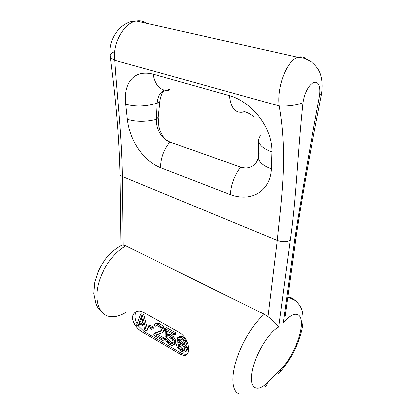 <?xml version="1.0" encoding="UTF-8"?>
<svg xmlns="http://www.w3.org/2000/svg" width="416" height="416" viewBox="0 0 416 416"><rect width="100%" height="100%" fill="white"/><g stroke="black" fill="none" stroke-linecap="round" stroke-linejoin="round"><path stroke-width="0.62" d="M110.302 56.025L111.836 69.051C116.548 106.262 119.288 141.289 120.058 174.122C120.104 175.027 120.89 175.807 122.408 176.457L123.204 245.081L125.892 245.861L264.368 314.283L267.972 316.706L277.243 240.484C281.289 199.108 288.018 156.068 279.157 105.929L114.826 60.284C111.951 58.9 110.432 57.398 110.271 55.77C110.25 54.054 111.712 52.712 114.66 51.75M121.02 245.591L120.058 174.122C120.104 175.027 120.89 175.807 122.408 176.457C121.841 134.004 116.709 92.076 114.826 60.284C116.709 92.076 121.841 134.004 122.408 176.457L277.243 240.484C282.412 242.273 286.738 242.2 290.212 240.256L278.684 327.064C268.98 331.838 255.278 354.401 252.169 371.353C248.872 388.424 256.937 393.104 267.384 382.595L280.675 369.554C290.524 359.923 300.248 339.128 301.241 325.775C302.448 312.198 293.982 309.925 283.27 322.998L295.043 236.772L296.332 234.874L285.142 316.295M168.438 89.419L170.336 89.835L167.934 90.34C160.144 90.667 155.178 85.254 153.036 74.095C132.527 68.942 123.365 84.755 125.726 104.208C123.365 84.755 132.527 68.942 153.036 74.095L229.46 95.602C251.326 101.66 272.34 126.932 271.913 151.908L271.346 168.797C270.494 189.94 252.715 202.784 230.339 194.563L160.493 167.632C143.312 160.706 129.813 140.769 127.358 119.335L125.726 104.208C135.517 106.907 145.98 106.558 157.123 103.178C157.602 96.814 159.926 92.456 164.096 90.1M168.142 90.314C160.248 90.776 155.215 85.368 153.036 74.095L229.46 95.602C230.76 107.557 235.082 113.1 242.424 112.226L244.483 111.608C247.541 112.533 250.51 114.14 253.401 116.418M258.591 139.693C258.575 144.69 263.016 148.762 271.913 151.908C272.34 126.932 251.326 101.66 229.46 95.602C230.734 107.432 234.993 112.986 242.226 112.258M260.244 135.491L258.591 139.714C258.586 144.7 263.026 148.767 271.913 151.908L271.346 168.797C262.579 165.542 258.216 161.444 258.258 156.494L258.586 140.254M258.346 158.038L256.552 161.99C252.72 167.43 247.411 169.114 240.625 167.045C234.541 175.24 231.114 184.413 230.339 194.563C252.715 202.784 270.494 189.94 271.346 168.797C262.657 165.578 258.294 161.517 258.253 156.614L259.132 153.566M160.493 167.632C160.659 158.028 163.779 149.51 169.853 142.08L240.625 167.045C234.541 175.24 231.114 184.413 230.339 194.563L160.493 167.632C160.659 158.028 163.779 149.51 169.853 142.08C162.006 139.391 155.797 128.908 156.348 119.418C145.808 122.002 136.141 121.976 127.358 119.335C129.813 140.769 143.312 160.706 160.493 167.632M127.358 119.335L125.726 104.208C135.517 106.907 145.98 106.558 157.123 103.178L156.348 119.418C145.808 122.002 136.141 121.976 127.358 119.335M159.848 101.291L158.163 117.244L156.348 119.418L157.123 103.178C158.902 102.632 159.817 101.951 159.869 101.13C159.817 101.951 158.902 102.632 157.123 103.178C157.602 96.798 159.936 92.44 164.117 90.09M158.168 117.192L156.348 119.418M164.845 139.168L169.853 142.08L240.625 167.045M256.547 161.996L257.904 159.312M321.558 94.068C322.655 86.715 322.348 80.257 320.648 74.688C319.322 70.08 316.16 65.764 311.168 61.734C304.257 57.741 303.592 58.323 302.068 57.819L297.83 57.325L136.406 21.034C124.025 22.662 112.252 43.982 114.826 60.284C112.252 43.982 124.025 22.662 136.406 21.034C120.988 20.67 107.812 39.281 110.271 55.78C110.432 57.398 111.951 58.9 114.826 60.284L279.157 105.929C288.002 155.745 281.31 199.113 277.243 240.484C282.412 242.273 286.738 242.2 290.212 240.256C296.317 198.099 297.336 155.319 302.921 102.664C298.438 104.967 286.697 106.584 279.157 105.929C276.671 86.502 287.061 60.076 297.83 57.325C301.023 56.316 303.893 56.924 306.441 59.155C303.893 56.924 301.023 56.316 297.83 57.325C287.061 60.076 276.671 86.502 279.157 105.929C286.697 106.584 298.438 104.967 302.921 102.664C306.582 79.96 322.234 74.152 319.623 95.42C322.234 74.152 306.582 79.96 302.921 102.664C297.336 155.319 296.317 198.099 290.212 240.256L278.684 327.064C268.98 331.838 255.278 354.401 252.169 371.353C248.872 388.424 256.937 393.104 267.384 382.595L280.675 369.554C280.384 371.478 279.526 372.902 278.101 373.828C279.526 372.902 280.384 371.478 280.675 369.554C290.524 359.923 300.248 339.128 301.241 325.775C302.448 312.198 293.982 309.925 283.27 322.998L295.043 236.772C301.647 194.756 309.842 147.638 319.623 95.42L321.563 94.021L319.623 95.42C309.842 147.638 301.647 194.756 295.043 236.772L296.332 234.874C302.687 193.294 311.095 146.375 321.552 94.115M287.716 297.58L289.026 297.45C291.148 297.419 292.88 298.168 294.221 299.697C292.88 298.168 291.148 297.419 289.026 297.45L287.716 297.58M136.406 21.034C140.124 20.389 143.442 21.133 146.359 23.275C143.442 21.133 140.124 20.389 136.406 21.034M108.602 316.306C99.05 313.908 94.323 300.929 98.181 284.835C101.988 268.762 113.901 252.247 125.892 245.861L264.368 314.283C253.516 323.242 241.228 343.465 235.862 361.759C230.454 380.078 232.757 393.292 240.438 394.046C232.757 393.292 230.454 380.078 235.862 361.759C241.228 343.465 253.516 323.242 264.368 314.283L267.972 316.706C272.584 320.096 276.151 323.549 278.684 327.064C276.151 323.549 272.584 320.096 267.972 316.706L277.243 240.484L122.408 176.457L123.204 245.081L125.892 245.861C113.901 252.247 101.988 268.762 98.181 284.835C94.323 300.929 99.05 313.908 108.602 316.306C114.088 317.585 120.058 316.16 126.5 312.031M267.384 382.595C267.114 384.55 266.261 385.986 264.836 386.896C266.261 385.986 267.114 384.55 267.384 382.595M180.045 332.894L143.068 312.14C140.79 310.908 138.585 310.721 136.469 311.563C127.681 316.29 135.569 328.713 142.943 332.41L144.134 331.578L180.362 352.706L179.197 353.616L142.943 332.41L144.134 331.578L180.362 352.706C183.092 354.26 185.51 354.65 187.606 353.876C185.51 354.65 183.092 354.26 180.362 352.706L179.197 353.616C185.39 357.037 188.521 355.43 188.583 348.806C188.126 342.087 185.281 336.783 180.045 332.894L143.068 312.14C137.654 308.885 131.492 313.508 132.616 319.27C134.186 324.896 137.634 329.274 142.943 332.41L179.197 353.616C182.109 355.347 184.465 355.852 186.264 355.113M144.134 331.578L138.32 325.92L144.134 331.578M137.098 323.872C134.524 318.547 134.358 314.428 136.583 311.516C134.358 314.428 134.524 318.547 137.098 323.872M141.882 313.752L143.858 314.865L147.69 329.987L143.858 314.865L141.882 313.752L140.494 314.678L142.47 315.796L143.858 314.865L142.47 315.796L146.323 330.944L147.69 329.987L146.323 330.944L144.846 330.086L143.889 326.258L138.996 323.435L138.024 326.123L139.396 325.182L139.854 323.929L139.396 325.182L138.024 326.123L136.573 325.281L140.494 314.678L141.882 313.752M153.239 327.132L153.218 328.505L153.239 327.132L151.866 328.094L148.366 326.087L148.351 327.454L151.845 329.467L151.866 328.094L151.845 329.467L153.218 328.505L151.845 329.467L148.351 327.454L148.366 326.087L149.739 325.13L153.239 327.132L149.739 325.13L148.366 326.087L151.866 328.094L153.239 327.132M155.844 323.596L156.879 323.055L157.908 323.076L162.271 325.53L164.294 328.375L164.507 330.195L163.68 331.698L164.507 330.195L164.294 328.375L162.271 325.53L159.708 323.804L156.879 323.055L154.466 324.558L154.196 325.52L155.464 326.243L156.764 325.577L159.068 326.607L161.106 328.609L161.59 330.299L161.049 331.115L153.806 333.913L153.78 335.275L162.906 340.574L162.937 339.201L155.818 335.078L162.318 332.686L162.854 332.145L163.15 330.621L162.921 329.358L161.912 327.652L159.354 325.354L156.53 324.038L155.501 324.017L154.466 324.558L155.844 323.596M157.685 334.391L164.294 338.208L164.263 339.576L164.294 338.208L157.685 334.391M155.168 332.94L161.45 330.512L155.168 332.94L153.806 333.913L155.168 332.94M166.681 327.735L175.62 332.779L175.568 334.188L175.62 332.779L166.681 327.735L165.308 328.723L165.11 335.977L166.925 337.017L167.991 336.783L170.612 338.005L172.427 339.893L173.155 342.014L172.848 343.252L171.491 343.876L167.846 341.765L166.598 339.362L165.043 338.468L165.532 339.867L166.275 341.416L168.834 344.016L171.704 345.405L173.04 345.337L174.444 343.606L174.008 340.803L173.254 339.232L170.659 336.606L167.773 335.244L166.447 335.332L166.572 330.866L174.205 335.197L174.257 333.783L165.308 328.723L166.681 327.735M167.892 331.609L167.809 334.334L169.135 334.246L172.021 335.603L174.611 338.218L175.838 341.479L175.796 342.586L174.392 344.318L175.796 342.586L175.838 341.479L174.611 338.218L172.021 335.603L169.135 334.246L167.809 334.334L167.892 331.609M166.405 337.47L167.955 338.359L168.438 339.758L170.227 341.63L173.025 342.836L170.227 341.63L168.438 339.758L167.955 338.359L166.405 337.47L165.043 338.468L166.405 337.47M179.005 336.705L181.22 336.227L182.577 336.7L185 338.359L186.165 339.784L183.659 337.314L181.22 336.227L179.005 336.705L177.648 337.724L177.06 338.832L177.518 341.099L178.807 342.982L177.164 343.184L176.582 344.271L177.024 346.798L179.078 349.69L180.398 350.74L183.352 352.17L184.73 352.113L185.578 351.749L186.186 350.667L185.749 348.114L184.179 346.06L185.583 345.712L186.181 344.895L185.739 342.321L183.643 339.388L182.302 338.338L179.863 337.246L177.648 337.724L179.005 336.705M187.559 343.236L186.93 344.672L187.559 343.236M185.916 345.457L187.096 347.069L187.569 348.78L186.919 350.698L187.569 348.78L187.096 347.069L185.916 345.457M141.903 318.048L140.624 321.552L143.14 322.998L140.624 321.552L141.903 318.048M181.012 347.573L183.134 349.081L184.855 349.461L183.134 349.081L181.012 347.573L179.67 348.613L178.625 347.443L177.876 345.873L177.908 345.036L178.75 344.38L180.924 344.77L181.995 345.384L184.116 347.464L184.87 349.05L184.834 349.887L183.976 350.537L182.874 350.47L179.67 348.613L180.721 349.508L182.068 348.468L180.721 349.508L181.792 350.126L183.134 349.081L181.792 350.126L182.874 350.47L184.22 349.424L182.874 350.47L183.976 350.537L184.834 349.887L184.87 349.05L184.116 347.464L181.995 345.384L179.842 344.438L178.75 344.38L177.908 345.036L178.766 344.38L177.908 345.036L177.876 345.873L179.223 344.838L181.012 347.573L179.972 346.408L179.239 344.406L179.223 344.838L177.876 345.873L178.625 347.443L179.972 346.408L178.625 347.443L179.67 348.613L181.012 347.573M179.738 338.884L181.262 341.728L183.394 343.231L184.85 343.491L183.394 343.231L181.262 341.728L179.738 338.884M142.47 315.796L140.494 314.678L136.573 325.281L138.024 326.123L138.996 323.435L143.889 326.258L144.846 330.086L146.323 330.944L142.47 315.796M141.476 316.342L143.65 325.026L139.246 322.488L141.476 316.342L139.246 322.488L140.624 321.552L139.246 322.488L143.65 325.026L141.476 316.342M182.239 339.758L183.31 340.652L184.86 343.273L184.252 344.375L183.134 344.599L180.97 343.647L179.91 342.753L178.37 340.153L178.963 339.05L180.071 338.811L182.239 339.758L180.071 338.811L178.963 339.05L178.37 340.153L179.728 339.128L178.37 340.153L178.875 341.302L180.227 340.278L178.875 341.302L179.91 342.753L181.262 341.728L179.91 342.753L180.97 343.647L182.322 342.618L180.97 343.647L182.047 344.266L183.394 343.231L182.047 344.266L183.134 344.599L184.486 343.564L183.134 344.599L184.252 344.375L184.86 343.273L183.31 340.652L182.239 339.758M153.78 335.275L153.806 333.913L161.049 331.115L161.59 330.299L161.106 328.609L160.347 327.616L156.764 325.577L155.464 326.243L156.312 325.65L155.464 326.243L154.196 325.52L154.466 324.558L156.879 323.055L155.501 324.017L156.53 324.038L157.908 323.076L156.53 324.038L158.33 324.771L159.708 323.804L158.33 324.771L159.354 325.354L160.732 324.381L159.354 325.354L160.893 326.508L162.271 325.53L160.893 326.508L161.912 327.652L163.285 326.674L161.912 327.652L162.921 329.358L164.294 328.375L162.921 329.358L163.15 330.621L164.523 329.638L163.15 330.621L163.14 331.183L164.507 330.195L163.14 331.183L162.854 332.145L164.221 331.162L162.318 332.686L163.68 331.698L162.318 332.686L155.818 335.078L162.937 339.201L164.294 338.208L162.937 339.201L162.906 340.574L164.263 339.576L162.906 340.574L153.78 335.275M167.991 336.783L166.925 337.017L165.11 335.977L165.308 328.723L174.257 333.783L175.62 332.779L174.257 333.783L174.205 335.197L175.568 334.188L174.205 335.197L166.572 330.866L166.447 335.332L167.809 334.334L166.447 335.332L167.773 335.244L169.135 334.246L167.773 335.244L169.088 335.707L170.451 334.708L169.088 335.707L170.659 336.606L172.021 335.603L170.659 336.606L171.964 337.636L173.326 336.632L171.964 337.636L173.254 339.232L174.611 338.218L173.254 339.232L174.008 340.803L175.36 339.784L174.008 340.803L174.486 342.498L175.838 341.479L174.486 342.498L174.444 343.606L175.796 342.586L174.444 343.606L173.867 344.687L175.219 343.668L173.04 345.337L174.392 344.318L173.04 345.337L171.704 345.405L167.544 342.992L166.275 341.416L165.043 338.468L166.598 339.362L167.955 338.359L166.598 339.362L167.081 340.766L168.438 339.758L167.081 340.766L167.846 341.765L169.198 340.756L167.846 341.765L168.875 342.644L170.227 341.63L168.875 342.644L170.435 343.548L171.787 342.534L170.435 343.548L171.491 343.876L172.843 342.862L171.491 343.876L172.292 343.777L173.139 342.571L172.921 341.032L171.657 338.884L167.991 336.783M178.573 342.722L178.261 342.956L178.807 342.982L177.029 339.674L177.648 337.724L179.842 336.315L178.485 337.334L179.863 337.246L181.22 336.227L179.863 337.246L181.22 337.724L182.577 336.7L181.22 337.724L182.302 338.338L183.659 337.314L182.302 338.338L183.643 339.388L185 338.359L183.643 339.388L184.964 341.011L186.274 340.007L184.964 341.011L185.739 342.321L186.904 341.432L185.739 342.321L186.217 344.048L187.502 343.06L186.217 344.048L186.181 344.895L187.528 343.855L185.583 345.712L186.93 344.672L185.583 345.712L184.179 346.06L184.704 346.653L186.051 345.608L184.704 346.653L185.749 348.114L187.096 347.069L185.749 348.114L186.222 349.83L187.569 348.78L186.222 349.83L186.186 350.667L187.528 349.617L186.186 350.667L185.578 351.749L186.919 350.698L184.73 352.113L183.352 352.17L179.078 349.69L177.024 346.798L176.55 345.103L177.164 343.184L178.256 342.352L177.164 343.184L178.573 342.722M258.248 156.858C258.06 159.39 257.499 161.096 256.563 161.98M158.148 117.432L158.855 126.63L159.973 130.328C160.774 132.792 163.68 137.727 164.928 139.24M164.247 90.121C161.99 92.68 160.529 96.335 159.874 101.093M287.81 296.884L295.563 300.648C298.912 304.013 301.064 307.304 302.026 310.523C303.545 317.164 303.259 324.428 301.174 332.311C297.024 347.719 289.848 361.062 279.646 372.341M122.091 245.06C111.493 250.64 103.454 259.62 97.968 271.991L94.718 282.105L93.699 293.488L95.898 303.841L97.074 306.296C97.328 307.159 99.195 309.4 102.679 313.019M185.853 355.28L187.585 353.912"/></g></svg>
